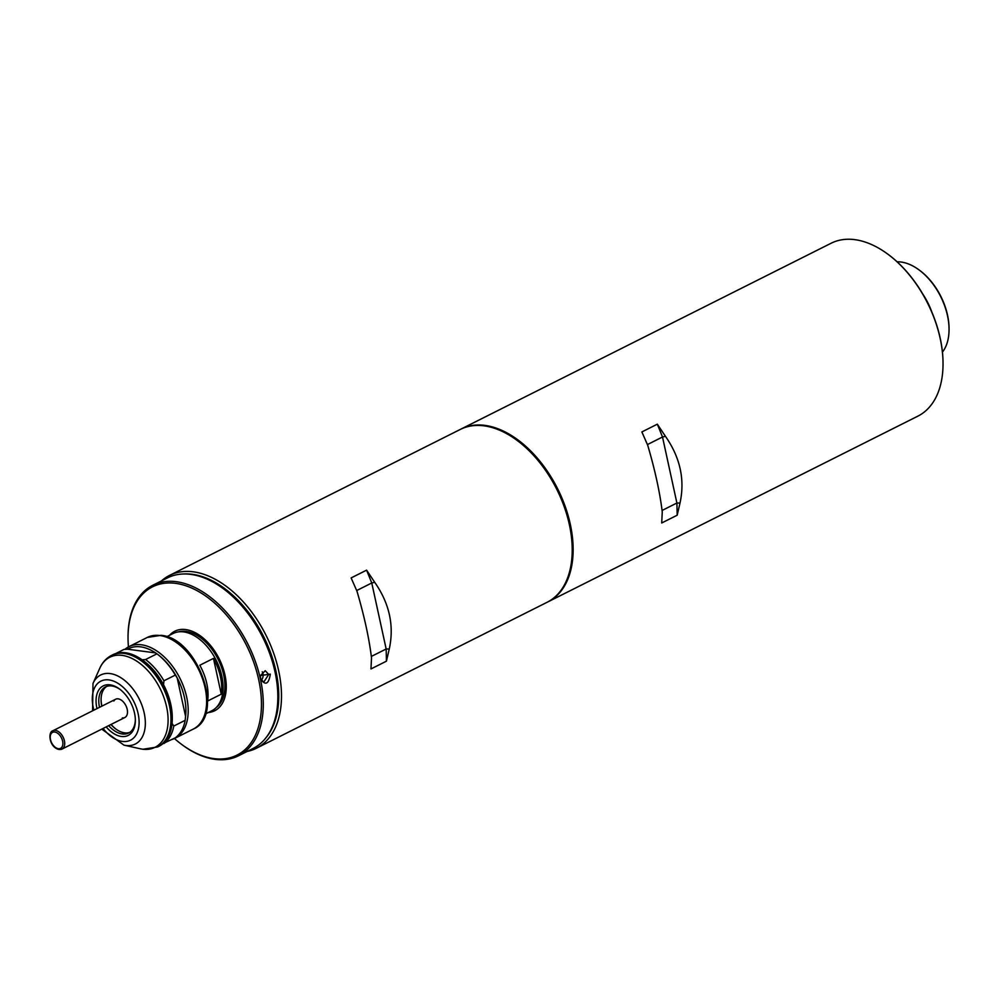 <?xml version="1.0" encoding="UTF-8"?>
<svg xmlns="http://www.w3.org/2000/svg" width="999" height="999" viewBox="0 0 999 999"><rect width="100%" height="100%" fill="white"/><g stroke="black" fill="none" stroke-linecap="round" stroke-linejoin="round"><path stroke-width="1.5" d="M356.98 591.221C364.298 616.146 369.155 638.386 371.516 657.929L370.966 668.943L386.438 661.176L389.26 649.025C394.33 625.736 389.485 603.508 374.725 582.317L366.596 570.154L351.124 577.922L356.98 591.221M256.343 748.276L547.077 602.297A96.716 59.353 -116.7 0 0 572.215 549.562A96.716 59.353 -116.7 0 0 517.594 440.771A96.716 59.353 -116.7 0 0 484.053 425.836A96.716 59.353 -116.7 0 0 460.289 429.433L169.543 575.399A96.716 59.353 63.3 0 1 193.319 571.815A96.716 59.353 63.3 0 1 273.476 652.697A96.716 59.353 63.3 0 1 256.343 748.276A96.716 59.353 63.3 0 1 247.128 751.46M265.622 738.174A94.78 58.167 -116.7 0 0 266.521 642.669A94.78 58.167 -116.7 0 0 192.345 574.3A94.78 58.167 -116.7 0 0 183.192 574M517.769 440.909A96.079 58.953 63.3 0 1 517.957 441.046A96.079 58.953 63.3 0 1 572.215 549.113A96.079 58.953 63.3 0 1 572.215 549.338A96.079 58.953 -116.7 0 0 517.769 440.909M161.488 580.894A96.716 59.353 63.3 0 1 169.543 575.399M371.341 656.443L386.163 649L371.765 582.979L366.596 570.154M356.693 590.546L371.765 582.979L374.725 582.317M386.438 661.176L386.163 649L389.26 649.025M665.459 436.338C680.232 457.53 685.077 479.77 680.007 503.046L677.185 515.209L661.713 522.976L662.262 511.95C659.889 492.407 655.044 470.179 647.714 445.254L641.87 431.943L657.33 424.175L665.459 436.338L662.512 437L676.897 503.021L680.007 503.046M547.989 601.848L917.906 416.121A96.716 59.353 -116.7 0 0 943.031 363.386A96.716 59.353 -116.7 0 0 888.411 254.595A96.716 59.353 -116.7 0 0 854.882 239.66A96.716 59.353 -116.7 0 0 831.106 243.244L461.201 428.971A96.716 59.353 63.3 0 1 484.965 425.387A96.716 59.353 63.3 0 1 565.122 506.268A96.716 59.353 63.3 0 1 547.989 601.848A96.716 59.353 63.3 0 1 547.539 602.072M888.598 254.72A96.079 58.953 63.3 0 1 888.773 254.857A96.079 58.953 63.3 0 1 943.031 362.924A96.079 58.953 63.3 0 1 943.031 363.149M662.087 510.464L676.897 503.021L677.185 515.209M647.427 444.567L662.512 437L657.33 424.175M270.329 674.15C268.719 684.19 265.459 685.814 260.564 679.045L260.439 675.524L270.329 674.15M260.527 678.546L263.724 682.217L268.719 674.425L265.247 670.716L260.427 675.624L260.564 679.045M238.474 755.806L253.034 748.488A95.429 58.554 -116.7 0 0 269.93 654.195A95.429 58.554 -116.7 0 0 190.846 574.388A95.429 58.554 -116.7 0 0 167.395 577.922L152.835 585.239A95.429 58.554 63.3 0 1 176.286 581.693A95.429 58.554 63.3 0 1 255.369 661.5A95.429 58.554 63.3 0 1 238.474 755.806A95.429 58.554 63.3 0 1 215.022 759.34A95.429 58.554 63.3 0 1 181.93 744.605L181.206 744.068A94.143 57.767 -116.7 0 0 213.848 758.603A94.143 57.767 -116.7 0 0 258.654 679.445A94.143 57.767 -116.7 0 0 175.637 583.354A94.143 57.767 -116.7 0 0 128.034 638.174A94.143 57.767 -116.7 0 0 128.446 646.915M261.176 680.307A5.807 4.233 97.6 0 0 262.974 673.663A5.807 4.233 97.6 0 0 262.238 671.803M174.438 738.523A94.143 57.767 -116.7 0 0 181.206 744.068M208.292 712.512A44.493 27.298 -116.7 0 0 224.163 671.79A44.493 27.298 -116.7 0 0 185.714 629.57A44.493 27.298 -116.7 0 0 169.53 635.302A44.493 27.298 -116.7 0 1 174.775 631.218A44.493 27.298 -116.7 0 1 185.714 629.57A44.493 27.298 -116.7 0 1 222.59 666.77A44.493 27.298 -116.7 0 1 214.71 710.739A44.493 27.298 -116.7 0 1 208.292 712.512M128.034 638.174L128.034 637.275A95.429 58.554 63.3 0 1 152.835 585.239M172.003 739.472A51.261 31.456 -116.7 0 0 174.875 738.311A51.261 31.456 -116.7 0 0 183.953 687.649A51.261 31.456 -116.7 0 0 141.471 644.792A51.261 31.456 -116.7 0 0 128.871 646.69A51.261 31.456 -116.7 0 0 124.863 649.375M155.619 652.921A49.65 30.47 -116.7 0 0 140.659 646.852A49.65 30.47 -116.7 0 0 127.535 649.2L155.619 652.921L156.943 653.821A51.261 31.456 -116.7 0 0 156.943 653.821L145.567 659.527L141.97 659.777M177.185 677.884A49.65 30.47 -116.7 0 0 157.879 654.52L156.968 653.846A51.261 31.456 -116.7 0 1 175.312 675.087L177.185 677.884A49.65 30.47 -116.7 0 1 185.577 716.383L177.185 677.884M158.953 746.303A51.261 31.456 -116.7 0 0 172.278 718.356A51.261 31.456 -116.7 0 0 143.319 660.701A51.261 31.456 -116.7 0 0 125.549 652.784A51.261 31.456 -116.7 0 0 112.949 654.682L111.651 655.332A51.261 31.456 63.3 0 1 124.251 653.433A51.261 31.456 63.3 0 1 166.733 696.303A51.261 31.456 63.3 0 1 157.655 746.952L158.953 746.303M172.278 718.356L172.265 717.22A49.65 30.47 -116.7 0 0 163.536 684.74A49.65 30.47 -116.7 0 0 144.231 661.375L143.319 660.701M96.978 708.603A27.722 17.008 63.3 0 1 110.077 684.852A27.722 17.008 63.3 0 1 119.693 689.135A27.722 17.008 63.3 0 1 135.352 720.316A27.722 17.008 63.3 0 1 121.329 736.463A27.722 17.008 63.3 0 1 106.169 726.897M120.242 689.56A25.787 15.822 -116.7 0 0 111.838 685.963A25.787 15.822 -116.7 0 0 105.494 686.925A25.787 15.822 -116.7 0 0 99.488 707.342M108.679 725.636A25.787 15.822 -116.7 0 0 122.303 733.978A25.787 15.822 -116.7 0 0 128.646 733.029A25.787 15.822 -116.7 0 0 135.34 719.63M106.668 686.425A25.787 15.822 -116.7 0 0 101.074 699.849A25.787 15.822 -116.7 0 0 101.773 706.206M110.951 724.5A25.787 15.822 -116.7 0 0 115.634 728.858A25.787 15.822 -116.7 0 0 124.575 732.841A25.787 15.822 -116.7 0 0 129.745 732.379M162.962 743.618L175.262 737.836A51.261 31.456 -116.7 0 0 185.177 720.316L173.801 726.036L171.928 723.239M163.886 743.556A51.261 31.456 -116.7 0 0 173.801 726.036M163.536 684.74L163.936 680.794A51.261 31.456 -116.7 0 0 145.567 659.527M163.936 680.794L175.312 675.087M115.834 653.521L123.951 649.437L127.535 649.2M185.577 716.383L185.177 720.316M113.849 701.023A10.24 6.281 63.3 0 1 118.182 698.85A10.24 6.281 63.3 0 1 127.198 709.302A10.24 6.281 63.3 0 1 122.328 717.906M115.996 729.12A27.085 16.621 63.3 0 1 111.101 724.425M101.91 706.131A27.085 16.621 63.3 0 1 101.074 699.4M213.461 658.391A43.207 26.511 63.3 0 1 221.266 694.18L207.617 701.036A43.207 26.511 -116.7 0 0 199.812 665.247L213.461 658.391L221.266 694.18M205.519 713.91L211.85 710.726A43.207 26.511 -116.7 0 0 219.505 668.031A43.207 26.511 -116.7 0 0 183.704 631.905A43.207 26.511 -116.7 0 0 173.089 633.516L166.758 636.688M216.246 707.517A42.557 26.111 -116.7 0 0 220.579 664.822A42.557 26.111 -116.7 0 0 186.101 631.368A42.557 26.111 -116.7 0 0 178.272 631.905M931.892 312.2A52.547 32.243 -116.7 0 0 922.814 294.093M942.444 352.085A52.547 32.243 -116.7 0 0 949.05 329.258A52.547 32.243 -116.7 0 0 919.367 270.155A52.547 32.243 -116.7 0 0 901.148 262.038A52.547 32.243 -116.7 0 0 897.114 261.813M919.367 270.155L920.091 270.692A51.261 31.456 63.3 0 1 949.05 328.346L949.05 329.258M54.745 732.03A8.941 5.495 -116.7 0 0 50.487 739.547A8.941 5.495 -116.7 0 0 58.367 748.688A8.941 5.495 -116.7 0 0 62.625 741.158A8.941 5.495 -116.7 0 0 54.745 732.03M115.659 699.225L52.872 730.756A10.24 6.281 63.3 0 1 55.382 730.369A10.24 6.281 63.3 0 1 63.874 738.935A10.24 6.281 63.3 0 1 62.063 749.05A10.24 6.281 63.3 0 1 59.54 749.425M92.582 710.813L92.994 683.453A38.611 23.701 63.3 0 1 110.14 673.576A38.611 23.701 63.3 0 1 144.193 712.999A38.611 23.701 63.3 0 1 125.812 745.466A38.611 23.701 63.3 0 1 123.963 745.129L140.185 748.763A50.4 30.932 -116.7 0 0 142.607 749.2A50.4 30.932 -116.7 0 0 166.596 706.83A50.4 30.932 -116.7 0 0 122.153 655.381A50.4 30.932 -116.7 0 0 99.775 668.269C102.385 662.399 106.344 658.091 111.651 655.332M103.072 728.458A33.029 20.267 -116.7 0 0 122.402 741.408A33.029 20.267 -116.7 0 0 138.124 713.636A33.029 20.267 -116.7 0 0 109.003 679.919A33.029 20.267 -116.7 0 0 93.894 710.164M147.303 637.437L160.976 635.339C197.59 637.824 225.624 715.446 193.307 729.058A51.261 31.456 -116.7 0 0 202.385 678.408A51.261 31.456 -116.7 0 0 159.902 635.539A51.261 31.456 -116.7 0 0 147.303 637.437L128.871 646.69M52.872 730.756C47.79 731.842 49.038 747.364 59.116 749.512L62.063 749.05L124.85 717.519M140.185 748.763L142.907 749.25L157.655 746.952M193.307 729.058L174.875 738.311M123.963 745.129L101.761 729.12M92.994 683.453L99.775 668.269"/></g></svg>
